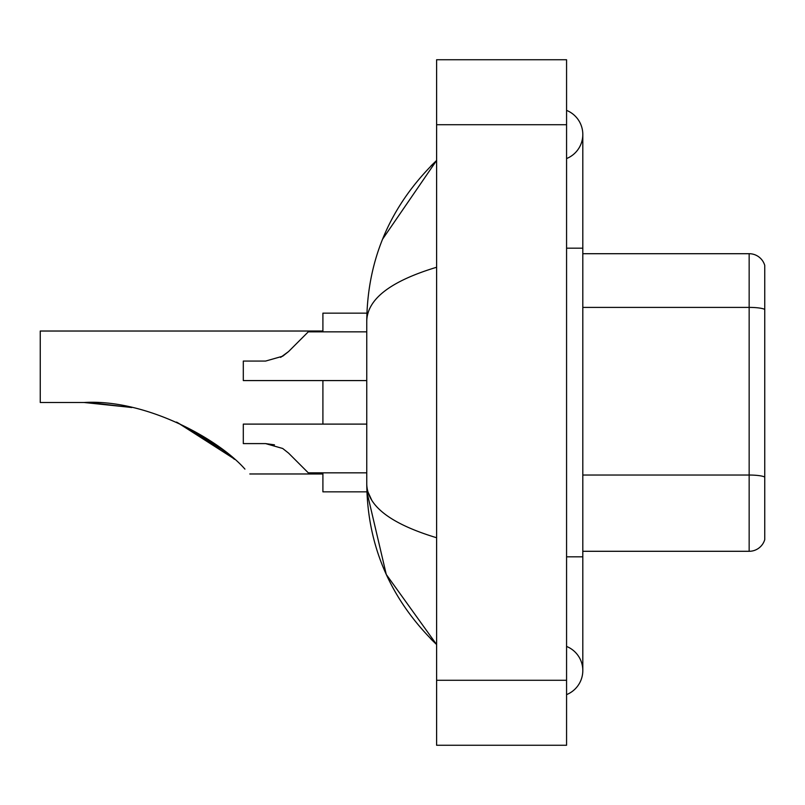 <?xml version="1.0" encoding="UTF-8"?>
<svg xmlns="http://www.w3.org/2000/svg" width="805" height="805" viewBox="0 0 805 805"><rect width="100%" height="100%" fill="white"/><g stroke="black" fill="none" stroke-linecap="round" stroke-linejoin="round"><path stroke-width="1.21" d="M566.569 556.819L582.81 556.819L582.81 134.465A25.991 25.991 0 0 1 566.569 158.565A25.991 25.991 0 0 0 566.569 110.376A25.991 25.991 0 0 1 582.81 134.465A25.991 25.991 0 0 0 566.569 110.376A25.991 25.991 0 0 1 582.81 134.465M566.569 694.624A25.991 25.991 0 0 0 566.569 646.435A25.991 25.991 0 0 1 566.569 694.624A25.991 25.991 0 0 0 582.81 670.535A25.991 25.991 0 0 1 566.569 694.624M436.612 267.26C390.667 281.116 367.382 299.007 366.758 320.954L366.758 484.047C367.281 505.912 390.566 523.813 436.612 537.74M436.612 745.259L566.569 745.259L566.569 59.741L436.612 59.741L436.612 745.259M366.758 320.954C367.462 258.486 390.737 204.983 436.612 160.457L382.576 239.176M322.906 472.837L322.906 491.845L366.899 491.845L386.269 574.468L436.612 644.543C390.737 600.007 367.452 546.514 366.758 484.047M371.638 499.965L367.915 491.845M764.75 265.398A16.241 16.241 0 0 0 749.153 253.706A16.241 16.241 0 0 1 764.75 265.398L764.75 539.602A16.241 16.241 0 0 1 749.153 551.294L582.81 551.294M764.75 309.422A16.241 2.817 180 0 0 749.153 307.399L749.153 253.706L582.81 253.706M764.75 309.653L764.75 477.073A16.241 2.817 180 0 0 749.153 475.041L749.153 307.399L582.81 307.399M233.38 458.327L177.261 422.444M322.906 331.026L40.25 331.026L40.25 402.5L84.123 402.5L131.175 407.421L84.123 402.5C145.604 398.807 218.467 438.896 244.941 469.114C251.391 475.564 251.391 475.564 244.941 469.114M322.906 380.574L322.906 424.104M366.899 313.155L322.906 313.155L322.906 331.841M89.597 402.56L131.789 407.551M176.476 422.092L215.428 444.239L234.547 459.353M224.374 450.901L177.16 422.394M288.562 453.114L308.285 472.837L288.562 453.114L308.285 472.837L288.562 453.114L308.285 472.837L288.562 453.114L308.285 472.837L288.562 453.114L308.285 472.837L288.562 453.114L282.696 448.476L288.562 453.114M366.758 424.104L243.301 424.104L243.301 443.595L265.59 443.595L274.475 444.833L265.59 443.595L243.301 443.595L265.58 443.595L274.475 444.833L265.59 443.595L243.301 443.595L265.58 443.595L282.696 448.476M366.758 472.837L308.285 472.837L300.164 464.716M274.475 444.833L265.59 443.595M280.613 357.39L288.562 351.564L308.285 331.841L288.562 351.564L308.285 331.841L288.562 351.564L308.285 331.841L288.562 351.564L308.285 331.841L288.562 351.564L308.285 331.841L288.562 351.564L282.696 356.202L288.562 351.564L282.696 356.202L265.59 361.073L243.301 361.073L243.301 380.574L366.758 380.574M282.696 356.202L265.59 361.073L282.696 356.202L288.562 351.564L282.696 356.202L288.562 351.564L282.696 356.202L265.59 361.073L282.696 356.202L288.562 351.564M300.164 339.962L308.285 331.841L366.758 331.841M566.569 248.181L582.81 248.181M436.612 680.275L566.569 680.275M436.612 124.725L566.569 124.725M749.153 551.294L749.153 475.041L582.81 475.041M582.81 556.819L582.81 670.535M436.612 160.457L430.957 165.911M436.612 644.543L430.957 639.09M249.802 473.974L322.906 473.974"/></g></svg>
